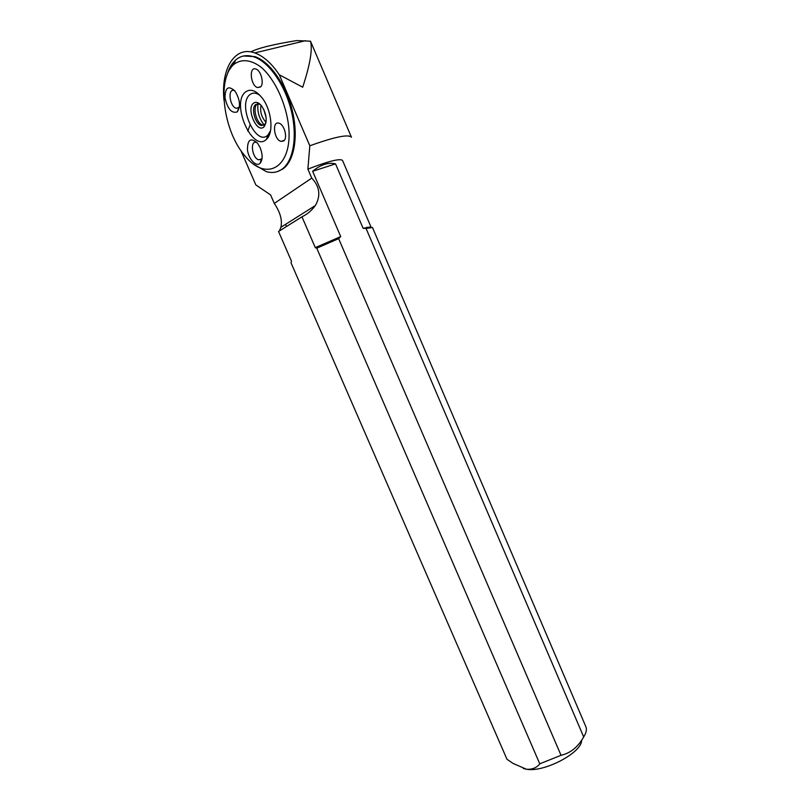 <?xml version="1.0" encoding="UTF-8"?>
<svg xmlns="http://www.w3.org/2000/svg" width="810" height="810" viewBox="0 0 810 810"><rect width="100%" height="100%" fill="white"/><g stroke="black" fill="none" stroke-linecap="round" stroke-linejoin="round"><path stroke-width="1.21" d="M581.59 740.33C582.046 752.622 543.905 772.74 526.419 769.227L513.125 763.465L506.969 759.253L291.023 262.805L291.478 261.215L278.549 231.488L301.958 216.807C307.203 214.316 311.668 210.549 315.363 205.527C320.932 195.686 319.727 186.543 311.749 178.099L307.881 169.108C328.435 161.17 339.987 158.274 342.539 160.431L342.559 160.491M338.641 238.646L316.761 248.184L539.774 763.83L561.036 755.295L338.641 238.646L340.726 236.591L312.63 171.285C320.659 164.612 328.293 162.142 335.532 163.873L363.113 228.298L370.94 226.861L342.539 160.431M316.761 248.184L315.292 247.637L340.726 236.591M311.556 43.639L351.449 137.255C348.604 133.994 334.722 136.839 309.815 145.79L279.318 74.803L302.697 87.207C310.139 64.496 312.721 49.157 310.463 41.188L296.673 40.581C273.122 44.398 257.853 48.175 250.857 51.901M240.813 150.397L255.828 184.913L270.601 194.916L274.286 203.401C280.28 212.352 282.477 220.32 280.878 227.306L279.43 230.941M247.789 131.159L250.037 125.054M311.192 42.778L310.463 41.188M301.958 216.807L315.292 247.637M285.555 224.36L286.487 226.506M309.815 145.79L307.881 169.108M224.006 100.389C220.705 69.184 234.576 45.401 254.796 52.923C263.442 56.062 271.613 63.362 279.318 74.803M274.286 203.401L311.749 178.099M277.577 171.538L282.903 168.936C294.233 160.947 298.606 136.617 292.329 110.727C286.122 84.847 270.034 61.722 254.978 56.629L243.547 56.001M235.052 61.307L230.172 68.789M539.774 763.83C536.605 767.86 532.15 769.662 526.419 769.227L523.311 768.498M372.468 227.499L366.069 228.471L583.686 736.918C585.893 733.516 586.744 730.519 586.237 727.937L585.792 726.519M561.036 755.295C570.463 753.168 578.016 747.043 583.686 736.918M366.069 228.471L363.113 228.298M257.145 142.732L256.466 142.459C249.682 140.039 252.102 158.274 258.704 159.813L261.427 159.175L262.065 158.315M234.799 90.841L234.141 90.558C227.428 88.007 229.594 106.596 236.135 108.257L238.727 107.77L239.426 106.91M253.338 164.025L266.247 171.619C272.069 173.289 277.314 172.489 281.971 169.229C293.291 161.251 297.645 136.91 291.357 111C285.14 85.101 269.052 61.965 253.996 56.872C246.827 54.513 240.651 55.617 235.467 60.183L234.991 60.629C231.326 64.192 228.612 69.194 226.84 75.634M260.182 147.724L257.529 143.208C250.806 137.255 247.445 139.462 247.445 149.84C248.579 159.135 256.223 167.305 260.101 163.266C262.764 159.823 262.794 154.639 260.182 147.724M237.249 111.901L237.35 111.81C240.813 106.353 240.033 99.458 235.022 91.125C228.501 85.171 225.17 87.389 225.008 97.767C227.569 108.975 231.65 113.683 237.249 111.901M233.472 64.78C216.564 79.694 223.57 131.007 244.458 155.287C265.812 182.665 292.764 168.166 288.694 126.583C286.203 103.852 275.279 79.967 261.721 67.706C251.495 59.636 241.461 58.563 233.928 64.365L233.472 64.78M245.319 92.138C230.546 104.024 253.074 153.617 266.601 139.128C273.912 132.891 271.674 110.16 262.298 98.121C256.021 90.315 250.361 88.32 245.319 92.138M283.672 140.96L280.928 141.385C273.851 139.614 271.806 120.528 279.045 123.221C284.411 124.517 287.965 138.267 283.672 140.96M260.405 87.024L257.499 87.561C250.493 85.668 248.71 66.187 255.879 69.022C261.063 70.399 264.475 84.048 260.405 87.024M260.79 104.966L258.947 103.953L255.636 104.551C250.816 108.064 255.14 124.041 261.245 125.469L264.445 124.932L265.984 122.624M253.429 103.255C245.916 109.026 257.205 134.085 264.009 126.785C267.492 121.328 266.763 114.473 261.833 106.211C258.755 102.404 255.95 101.412 253.429 103.255M257.661 103.761C252.102 106.292 256.233 123.545 262.703 125.054L261.245 125.469M260.212 95.61C256.203 92.613 252.71 92.33 249.753 94.76C236.996 104.885 256.345 147.491 267.968 134.966L270.53 130.754M266.044 122.239C261.508 117.399 259.848 111.75 261.063 105.259M264.262 125.064C259.23 118.827 257.135 111.729 257.995 103.771M263.787 109.441L266.095 117.308M266.095 117.268L263.807 109.482M312.63 171.285L335.532 163.873M305.532 40.682L254.796 52.923M372.458 227.468L585.863 726.692M366.93 227.195L368.368 227.833M262.005 158.811L258.704 159.813M239.355 107.386L236.135 108.257M254.978 56.629L253.996 56.872M261.427 159.175L260.101 163.266M238.798 107.7L237.35 111.81M233.928 64.365L235.467 60.183M264.698 124.71L264.009 126.785M267.968 134.966L266.601 139.128M280.888 227.306L315.353 205.537M284.259 140.383L280.928 141.385M260.719 86.71L257.499 87.561"/></g></svg>
